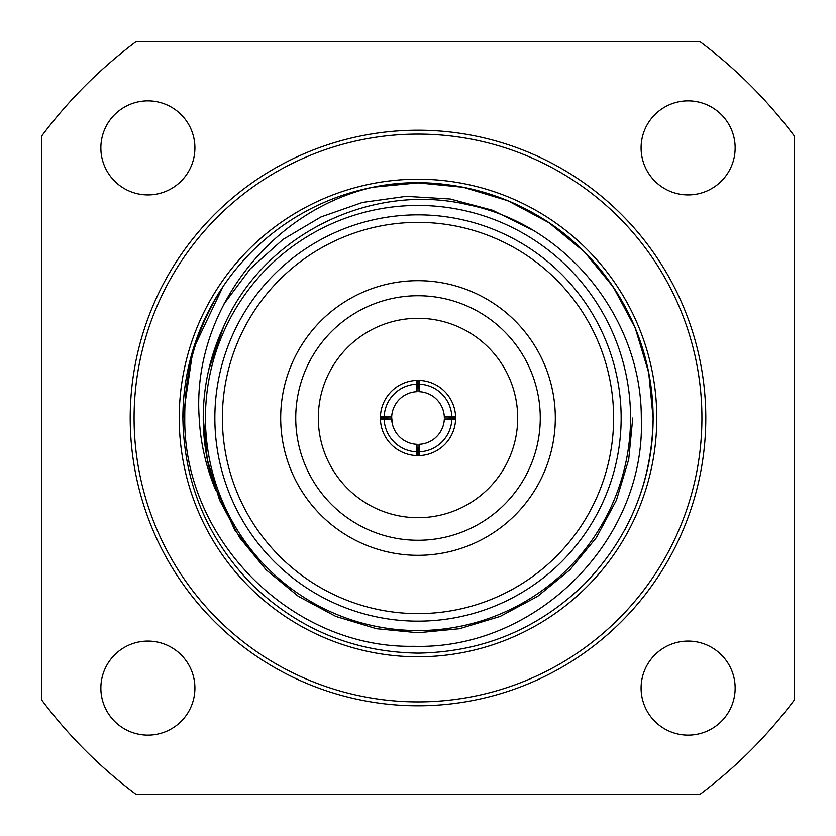 <?xml version="1.0" encoding="UTF-8"?>
<svg xmlns="http://www.w3.org/2000/svg" width="836" height="836" viewBox="0 0 836 836"><rect width="100%" height="100%" fill="white"/><g stroke="black" fill="none" stroke-linecap="round" stroke-linejoin="round"><path stroke-width="1.25" d="M134.084 418A283.916 283.916 0 0 0 418 701.916A283.916 283.916 0 0 0 701.916 418A283.916 283.916 0 0 0 418 134.084A283.916 283.916 0 0 0 134.084 418M179.228 418A238.772 238.772 0 0 0 418 656.772A238.772 238.772 0 0 0 656.772 418A238.772 238.772 0 0 0 418 179.228A238.772 238.772 0 0 0 179.228 418M373.044 187.212C446.696 171.558 531.132 197.286 584.26 251.74C629.142 298.076 652.09 353.503 653.125 418L648.694 372.574L635.224 328.025L613.248 286.999L584.26 251.74L549.001 222.752L507.974 200.776L463.426 187.306L418 182.875L373.044 187.212L418 182.875L463.426 187.306L507.974 200.776L549.001 222.752L584.26 251.74L613.248 286.999L635.224 328.025L648.694 372.574L653.125 418C652.09 482.497 629.142 537.924 584.26 584.26C537.924 629.142 482.497 652.09 418 653.125C353.503 652.09 298.076 629.142 251.74 584.26C206.858 537.924 183.91 482.497 182.875 418L192.991 349.782L223.024 286.591A235.125 235.125 0 0 1 373.044 187.212L418 182.875L463.426 187.306L507.974 200.776L549.001 222.752L584.26 251.74L613.248 286.999L635.224 328.025L648.694 372.574L653.125 418C652.09 482.497 629.142 537.924 584.26 584.26C537.924 629.142 482.497 652.09 418 653.125C353.503 652.09 298.076 629.142 251.74 584.26C206.858 537.924 183.91 482.497 182.875 418A235.125 235.125 0 0 1 223.024 286.591C197.16 326.73 184.411 370.536 184.766 418C183.189 539.596 292.036 648.861 413.945 646.291C536.033 650.021 646.103 540.317 641.296 418C641.64 318.568 566.703 225.03 468.891 204.935C372.166 181.475 263.842 234.174 223.839 326.218C210.149 355.488 203.284 386.086 203.242 418C203.273 442.892 207.464 467.021 215.803 490.387C206.043 467.188 200.504 443.059 199.198 418C191.653 312.194 270.268 210.536 373.044 187.212A235.125 235.125 0 0 1 653.125 418C653.125 457.302 643.532 494.881 624.335 530.735M100.863 147.888A47.025 47.025 0 0 0 147.888 194.913A47.025 47.025 0 0 0 194.913 147.888A47.025 47.025 0 0 0 147.888 100.863A47.025 47.025 0 0 0 100.863 147.888M641.087 147.888A47.025 47.025 0 0 0 688.112 194.913A47.025 47.025 0 0 0 735.137 147.888A47.025 47.025 0 0 0 688.112 100.863A47.025 47.025 0 0 0 641.087 147.888M641.087 688.112A47.025 47.025 0 0 0 688.112 735.137A47.025 47.025 0 0 0 735.137 688.112A47.025 47.025 0 0 0 688.112 641.087A47.025 47.025 0 0 0 641.087 688.112M100.863 688.112A47.025 47.025 0 0 0 147.888 735.137A47.025 47.025 0 0 0 194.913 688.112A47.025 47.025 0 0 0 147.888 641.087A47.025 47.025 0 0 0 100.863 688.112M130.207 418A287.793 287.793 0 0 0 418 705.793A287.793 287.793 0 0 0 705.793 418A287.793 287.793 0 0 0 418 130.207A287.793 287.793 0 0 0 130.207 418M223.724 304.314L250.204 268.899L282.913 239.483L320.899 216.984L362.531 202.427L406.139 196.345L450.259 199.01L492.749 210.317L532.344 229.963M630.553 418A212.553 212.553 0 0 0 418 205.447A212.553 212.553 0 0 0 205.447 418A212.553 212.553 0 0 0 418 630.553A212.553 212.553 0 0 0 630.553 418M182.875 418L192.991 349.782L223.024 286.591L192.991 349.782L182.875 418C183.91 482.497 206.858 537.924 251.74 584.26C298.076 629.142 353.503 652.09 418 653.125C482.497 652.09 537.924 629.142 584.26 584.26C629.142 537.924 652.09 482.497 653.125 418M214.852 418A203.148 203.148 0 0 1 418 214.852A203.148 203.148 0 0 1 621.148 418A203.148 203.148 0 0 1 418 621.148A203.148 203.148 0 0 1 214.852 418M295.735 418A122.265 122.265 0 0 0 418 540.265A122.265 122.265 0 0 0 540.265 418A122.265 122.265 0 0 0 418 295.735A122.265 122.265 0 0 0 295.735 418M318.307 418A99.693 99.693 0 0 0 418 517.693A99.693 99.693 0 0 0 517.693 418A99.693 99.693 0 0 0 418 318.307A99.693 99.693 0 0 0 318.307 418M555.313 418A137.313 137.313 0 0 1 418 555.313A137.313 137.313 0 0 1 280.687 418A137.313 137.313 0 0 1 418 280.687A137.313 137.313 0 0 1 555.313 418M613.624 418A195.624 195.624 0 0 0 418 222.376A195.624 195.624 0 0 0 222.376 418A195.624 195.624 0 0 0 418 613.624A195.624 195.624 0 0 0 613.624 418M419.129 451.837L419.369 444.303A26.334 26.334 0 0 0 444.303 419.369L451.837 419.129A33.858 33.858 0 0 1 419.129 451.837L419.129 455.599A37.62 37.62 0 0 0 455.62 418L455.61 417.363M384.163 419.129L391.697 419.369A26.334 26.334 0 0 0 416.631 444.303L416.871 451.837A33.858 33.858 0 0 1 384.163 419.129L380.401 419.129A37.62 37.62 0 0 0 419.129 455.599M391.676 417.363L392.429 424.28M444.334 417.697A26.334 26.334 0 0 1 444.334 418L455.62 418A37.62 37.62 0 0 0 416.871 380.401A37.62 37.62 0 0 0 380.401 419.129M380.39 417.363L380.38 418L391.666 418A26.334 26.334 0 0 1 391.666 417.697M700.15 41.8L135.85 41.8A470.25 470.25 0 0 0 41.8 135.85L41.8 700.15A470.25 470.25 0 0 0 135.85 794.2L700.15 794.2A470.25 470.25 0 0 0 794.2 700.15L794.2 135.85A470.25 470.25 0 0 0 700.15 41.8M455.599 416.871L444.303 416.631A26.334 26.334 0 0 0 419.369 391.697L419.129 384.163A33.858 33.858 0 0 1 451.837 416.871M444.334 418L444.324 417.363M455.599 419.129L451.837 419.129M418 444.334L418 455.62M416.871 455.599L416.871 451.837M384.163 416.871L391.697 416.631A26.334 26.334 0 0 1 416.631 391.697L416.871 384.163A33.858 33.858 0 0 0 384.163 416.871L380.401 416.871M416.871 380.401L416.871 384.163M418 380.38L418 391.666M419.129 380.401L419.129 384.163M206.482 455.16L206.273 453.958M204.015 436.235L203.242 418L204.015 436.204M208.707 369.857L223.599 326.73M206.44 454.972L206.346 454.397L206.44 454.972M206.44 454.93L206.241 453.76M213.326 483.041L234.77 530.024L266.141 569.859L298.347 596.34L335.811 616.414L376.503 628.714L418 632.758L459.497 628.714L500.189 616.414L537.652 596.34L569.859 569.859L596.34 537.652L616.414 500.189L628.714 459.497L632.758 418L628.714 459.497L616.414 500.189L596.34 537.652L569.859 569.859L537.652 596.34L500.189 616.414L459.497 628.714L418 632.758L376.503 628.714L335.811 616.414L298.347 596.34L266.141 569.859L239.66 537.652L219.586 500.189L207.286 459.497L203.242 417.854"/></g></svg>

